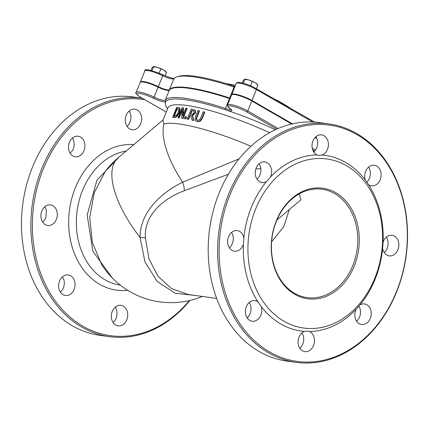 <?xml version="1.0" encoding="UTF-8"?>
<svg xmlns="http://www.w3.org/2000/svg" width="429" height="429" viewBox="0 0 429 429"><rect width="100%" height="100%" fill="white"/><g stroke="black" fill="none" stroke-linecap="round" stroke-linejoin="round"><path stroke-width="0.64" d="M230.92 109.39A8.205 1.544 21.9 0 1 225.482 108.467A87.521 16.49 -158.1 0 0 165.267 100.177L169.278 90.208A8.205 1.544 21.9 0 1 158.119 87.167A13.127 2.472 -158.1 0 0 140.197 82.406L136.191 92.374A13.127 2.472 -158.1 0 1 154.108 97.136A1.094 0.429 116.6 0 1 153.228 98.144A9.299 1.754 -158.1 0 0 165.878 101.593A86.427 16.286 -158.1 0 0 167.621 108.693M169.278 90.208A87.521 16.49 21.9 0 1 229.488 98.498L225.482 108.467A1.094 0.349 108.2 0 0 225.338 109.776A9.299 1.754 -158.1 0 0 230.201 108.741A1.094 0.826 124.7 0 1 229.982 108.644L231.145 109.658L231.161 109.175M230.062 98.681A8.205 1.544 21.9 0 1 229.488 98.498M231.724 94.761A13.127 2.472 21.9 0 1 231.751 94.482A13.127 2.472 21.9 0 1 239.318 95.141A13.127 2.472 21.9 0 1 251.995 100.488L292.492 123.842M315.492 137.103L316.446 137.655M140.369 82.186A13.127 2.472 21.9 0 1 140.401 81.907A13.127 2.472 21.9 0 1 158.317 86.669A8.205 1.544 -158.1 0 0 169.476 89.709A87.521 16.49 21.9 0 1 229.687 98A8.205 1.544 -158.1 0 0 230.266 98.182M239.092 158.853L182.641 182.196C162.194 192.095 139.924 211.701 140.026 237.376A82.052 34.599 -130.1 0 1 118.072 157.872L163.122 119.884M216.634 298.402L188.058 294.466L171.455 288.561L157.947 276.217L148.949 258.751L145.399 238.02C143.699 214.387 164.463 198.101 184.202 190.771A13.127 6.108 -115.9 0 0 182.641 182.196A82.052 34.599 49.9 0 1 163.883 123.96L162.988 120.217L167.927 107.931A82.052 15.46 21.9 0 1 269.589 132.717M184.202 190.771L228.442 174.201M255.85 168.94L260.821 168.667M204.397 112.028A82.599 15.562 -158.1 0 0 203.174 111.717L200.659 117.97L199.474 119.847L197.469 120.249L196.579 119.82L196.171 119.042L196.611 116.94L199.11 110.72A82.599 15.562 -158.1 0 0 197.973 110.457L195.474 116.677L195.066 119.906L195.758 120.822L197.018 121.38L199.791 121.058L201.898 118.248L204.397 112.028L204.805 112.264L202.3 118.484L200.193 121.294L197.415 121.611L196.23 121.107M199.11 110.72L199.501 110.95L197.002 117.171L196.568 119.267L197.05 120.115M182.143 110.553L179.172 117.948A82.052 15.46 -158.1 0 0 178.394 117.862L178.008 117.643A82.599 15.562 21.9 0 1 178.791 117.728L182.245 109.132L181.698 118.098A82.599 15.562 21.9 0 1 182.722 118.248L186.728 108.28A82.599 15.562 -158.1 0 0 185.875 108.156L182.7 116.044L183.21 107.802A82.599 15.562 -158.1 0 0 182.019 107.674L178.008 117.643M183.21 107.802L183.591 108.028L183.156 114.918M186.728 108.28L187.114 108.499L183.103 118.468A82.052 15.46 -158.1 0 0 182.078 118.318L181.698 118.098M179.386 107.845L179.987 108.499L179.51 112.8L176.609 116.876L174.281 117.562A82.052 15.46 -158.1 0 0 173.043 117.53L172.656 117.305A82.599 15.562 21.9 0 1 173.89 117.342L176.228 116.656L179.124 112.58L179.601 108.28L179 107.62L177.885 107.368A82.599 15.562 -158.1 0 0 176.662 107.336L172.656 117.305M191.05 115.632A82.052 15.46 -158.1 0 0 190.213 115.465L188.621 119.434A82.052 15.46 -158.1 0 0 187.602 119.241L187.221 119.015A82.599 15.562 21.9 0 1 188.234 119.214L189.833 115.245A82.599 15.562 21.9 0 1 191.018 115.481L191.967 119.981A82.599 15.562 21.9 0 1 193.399 120.297L192.224 115.326L195.082 112.763L195.034 110.382L193.216 109.433A82.599 15.562 -158.1 0 0 191.227 109.046L187.221 119.015M194.648 109.958L195.426 110.607L195.474 112.988L192.61 115.551L193.79 120.528A82.052 15.46 -158.1 0 0 192.353 120.206L191.967 119.981M186.653 117.02L185.886 118.924A82.052 15.46 -158.1 0 0 184.717 118.726L184.336 118.506A82.599 15.562 21.9 0 1 185.5 118.704L186.266 116.801L186.653 117.02M119.305 156.832L96.938 180.159L87.157 215.063L92.857 251.244L112.307 277.965M101.576 264.387L92.31 242.396L89.741 217.423L94.246 192.723L105.218 171.514A82.052 82.052 0 0 1 118.072 157.872M195.978 295.56L175.075 293.243L157.223 281.467L144.97 261.91L140.026 237.376A13.127 2.703 177.8 0 1 145.399 238.02M199.791 121.058L200.193 121.294M178.791 117.728L179.172 117.948M182.722 118.248L183.103 118.468M176.228 116.656L176.609 116.876M178.432 108.837L177.847 108.741A82.052 15.46 -158.1 0 0 177.295 108.725L174.297 116.189M177.461 108.521L178.711 109.197L178.298 112.495L176.201 115.615L174.378 116.195A82.599 15.562 -158.1 0 0 173.825 116.173L176.909 108.499A82.599 15.562 21.9 0 1 177.461 108.521L177.847 108.741M176.909 108.499L177.295 108.725M192.809 110.591L193.935 111.191L193.913 112.623L192.825 114.093L191.184 114.318A82.599 15.562 -158.1 0 0 190.272 114.141L191.779 110.392A82.599 15.562 21.9 0 1 192.809 110.591L193.195 110.816A82.052 15.46 -158.1 0 0 192.165 110.612L190.717 114.227M193.565 110.848L193.935 111.191M191.779 110.392L192.165 110.612M193.736 110.972L193.195 110.816M188.234 119.214L188.621 119.434M189.833 115.245L190.213 115.465M192.224 115.326L192.61 115.551M193.399 120.297L193.79 120.528M185.5 118.704L185.886 118.924M186.266 116.801A82.599 15.562 -158.1 0 0 185.103 116.602L184.336 118.506M278.19 128.491L247.785 110.955L251.791 100.987A13.127 2.472 -158.1 0 0 239.119 95.64A13.127 2.472 -158.1 0 0 231.553 94.981L227.542 104.949L227.59 106.258L229.982 108.644M251.791 100.987L291.736 124.019M315.106 137.494L316.827 138.492M299.195 193.887L300.954 199.748L276.887 220.05M276.34 221.364A54.703 42.927 -82.2 0 1 322.045 189.232A54.703 42.927 -82.2 0 1 357.11 249.276A54.703 42.927 -82.2 0 1 307.126 297.608A54.703 42.927 -82.2 0 1 276.34 221.364M289.334 209.556L283.8 226.614L271.611 241.747M276.249 221.015A55.797 43.785 97.8 0 0 317.063 298.788A55.797 43.785 97.8 0 0 352.461 210.73A55.797 43.785 97.8 0 0 276.249 221.015M255.593 209.111A85.333 66.967 -82.2 0 1 372.158 193.372A85.333 66.967 -82.2 0 1 318.018 328.051A85.333 66.967 -82.2 0 1 255.593 209.111M301.952 332.888A10.393 8.156 -82.2 0 1 302.783 344.026A10.393 8.156 -82.2 0 1 299.833 348.262M249.26 302.504A10.393 8.156 -82.2 0 1 250.096 313.642A10.393 8.156 -82.2 0 1 247.142 317.884M231.521 232.464A10.393 8.156 -82.2 0 1 232.357 243.602A10.393 8.156 -82.2 0 1 229.408 247.844M259.127 163.798A10.393 8.156 -82.2 0 1 259.963 174.935A10.393 8.156 -82.2 0 1 257.009 179.177M315.905 136.722A10.393 8.156 -82.2 0 1 316.736 147.866A10.393 8.156 -82.2 0 1 313.787 152.102M368.591 167.106A10.393 8.156 -82.2 0 1 369.428 178.244A10.393 8.156 -82.2 0 1 366.666 182.314M386.331 237.146A10.393 8.156 -82.2 0 1 387.162 248.284A10.393 8.156 -82.2 0 1 384.212 252.525M358.848 306A10.393 8.156 -82.2 0 1 359.561 316.956A10.393 8.156 -82.2 0 1 356.606 321.192M296.155 362.36L286.754 361.062A120.34 94.439 -82.2 0 1 219.026 193.329A120.34 94.439 -82.2 0 1 319.578 122.63L328.984 123.927A120.34 94.439 97.8 0 0 228.432 194.627A120.34 94.439 97.8 0 0 296.155 362.36A120.34 94.439 97.8 0 0 396.707 291.661A120.34 94.439 97.8 0 0 328.984 123.927M396.616 291.312A119.246 93.581 -82.2 0 1 233.725 313.299A119.246 93.581 -82.2 0 1 309.384 125.091A119.246 93.581 -82.2 0 1 396.616 291.312M356.118 309.271A88.615 69.541 -82.2 0 1 309.448 331.526A10.393 8.156 -82.2 0 1 313.529 345.506A10.393 8.156 -82.2 0 1 304.847 351.614A10.393 8.156 -82.2 0 1 298.064 342.229A10.393 8.156 -82.2 0 1 304.483 331.376A88.615 69.541 -82.2 0 1 261.17 306.403A10.393 8.156 -82.2 0 1 260.843 315.122A10.393 8.156 -82.2 0 1 252.155 321.23A10.393 8.156 -82.2 0 1 245.495 309.818A10.393 8.156 -82.2 0 1 254.992 300.638A10.393 8.156 -82.2 0 1 257.979 301.85A88.615 69.541 -82.2 0 1 243.399 244.273A10.393 8.156 -82.2 0 1 243.104 245.082A10.393 8.156 -82.2 0 1 234.422 251.19A10.393 8.156 -82.2 0 1 227.756 239.784A10.393 8.156 -82.2 0 1 237.258 230.598A10.393 8.156 -82.2 0 1 243.849 237.988A88.615 69.541 -82.2 0 1 251.287 207.507A88.615 69.541 -82.2 0 1 266.538 181.537A10.393 8.156 -82.2 0 1 262.022 182.523A10.393 8.156 -82.2 0 1 255.362 171.112A10.393 8.156 -82.2 0 1 264.859 161.931A10.393 8.156 -82.2 0 1 270.71 176.416A10.393 8.156 -82.2 0 1 270.361 177.198A88.615 69.541 -82.2 0 1 317.036 154.944A10.393 8.156 -82.2 0 1 312.35 142.895A10.393 8.156 -82.2 0 1 321.637 134.856A10.393 8.156 -82.2 0 1 327.488 149.346A10.393 8.156 -82.2 0 1 321.997 155.094A88.615 69.541 -82.2 0 1 365.31 180.067A10.393 8.156 -82.2 0 1 366.522 169.578A10.393 8.156 -82.2 0 1 374.324 165.24A10.393 8.156 -82.2 0 1 380.174 179.724A10.393 8.156 -82.2 0 1 371.493 185.832A10.393 8.156 -82.2 0 1 368.506 184.62A88.615 69.541 -82.2 0 1 383.086 242.197A10.393 8.156 -82.2 0 1 392.063 235.28A10.393 8.156 -82.2 0 1 397.914 249.764A10.393 8.156 -82.2 0 1 389.226 255.872A10.393 8.156 -82.2 0 1 382.636 248.482A88.615 69.541 -82.2 0 1 359.947 304.933A10.393 8.156 -82.2 0 1 364.457 303.946A10.393 8.156 -82.2 0 1 370.307 318.431A10.393 8.156 -82.2 0 1 361.626 324.538A10.393 8.156 -82.2 0 1 356.118 309.271L359.947 304.933M243.849 237.988L243.399 244.273M257.979 301.85L261.17 306.403M304.483 331.376L307.99 331.065L309.448 331.526M382.636 248.482L383.086 242.197M368.506 184.62L365.31 180.067M321.997 155.094L319.112 155.491L317.036 154.944M270.361 177.198L266.538 181.537M189.339 300.568A119.246 93.581 -82.2 0 1 35.736 256.467A119.246 93.581 -82.2 0 1 144.761 99.694M126.796 319.798A10.393 8.156 -82.2 0 1 118.109 325.901A10.393 8.156 -82.2 0 1 111.449 314.495A10.393 8.156 -82.2 0 1 120.946 305.309A10.393 8.156 -82.2 0 1 126.796 319.798M74.104 289.414A10.393 8.156 -82.2 0 1 65.422 295.517A10.393 8.156 -82.2 0 1 58.762 284.111A10.393 8.156 -82.2 0 1 68.259 274.925A10.393 8.156 -82.2 0 1 74.104 289.414M56.371 219.375A10.393 8.156 -82.2 0 1 47.683 225.482A10.393 8.156 -82.2 0 1 41.023 214.071A10.393 8.156 -82.2 0 1 50.52 204.89A10.393 8.156 -82.2 0 1 56.371 219.375M83.971 150.708A10.393 8.156 -82.2 0 1 75.29 156.81A10.393 8.156 -82.2 0 1 68.629 145.404A10.393 8.156 -82.2 0 1 78.126 136.218A10.393 8.156 -82.2 0 1 83.971 150.708M140.75 123.632A10.393 8.156 -82.2 0 1 132.068 129.74A10.393 8.156 -82.2 0 1 125.402 118.329A10.393 8.156 -82.2 0 1 134.899 109.148A10.393 8.156 -82.2 0 1 140.75 123.632M109.422 336.647L100.016 335.355A120.34 94.439 -82.2 0 1 32.293 167.621A120.34 94.439 -82.2 0 1 132.845 96.922L142.181 98.203A120.34 94.439 97.8 0 0 41.693 168.913A120.34 94.439 97.8 0 0 109.422 336.647A120.34 94.439 97.8 0 0 189.897 300.439M129.167 111.014A10.393 8.156 -82.2 0 1 130.003 122.152A10.393 8.156 -82.2 0 1 127.048 126.394M72.394 138.084A10.393 8.156 -82.2 0 1 73.225 149.228A10.393 8.156 -82.2 0 1 72.882 150.005L70.152 153.276M44.788 206.757A10.393 8.156 -82.2 0 1 46.364 210.795L45.914 217.085A10.393 8.156 -82.2 0 1 45.624 217.894A10.393 8.156 -82.2 0 1 42.669 222.131M62.334 276.962L63.69 279.209A10.393 8.156 -82.2 0 1 63.358 287.934A10.393 8.156 -82.2 0 1 60.409 292.17M115.213 307.175A10.393 8.156 -82.2 0 1 116.05 318.318A10.393 8.156 -82.2 0 1 113.095 322.554M153.325 66.661A7.111 1.341 21.9 0 1 153.453 66.64A7.111 1.341 21.9 0 1 157.389 67.374L153.024 66.774L152.043 67.879L151.046 70.356M152.022 70.603L153.539 66.822L153.024 66.774M166.002 72.34L166.516 72.388L163.878 70.158L157.389 67.374A7.111 1.341 21.9 0 1 163.878 70.158A7.111 1.341 21.9 0 1 165.9 71.643L166.468 72.319M159.164 73.096L160.773 69.08M165.133 75.842L166.516 72.388M244.68 79.236A7.111 1.341 21.9 0 1 244.809 79.22A7.111 1.341 21.9 0 1 248.745 79.95L244.374 79.349L243.399 80.454L242.401 82.931M243.372 83.178L244.889 79.403L244.374 79.349M257.357 84.915L257.872 84.969L255.234 82.733L248.745 79.95A7.111 1.341 21.9 0 1 255.234 82.733A7.111 1.341 21.9 0 1 257.255 84.223L257.824 84.899M250.515 85.671L252.129 81.66M256.424 88.567L257.872 84.969M158.119 87.167L154.108 97.136A8.205 1.544 21.9 0 0 165.267 100.177A1.094 1.073 36.9 0 0 165.878 101.593A86.427 16.286 -158.1 0 1 225.338 109.776A86.427 16.286 -158.1 0 1 275.386 129.746M166.259 112.087L140.439 97.201A1.094 0.643 -60 0 0 140.583 97.249A12.033 2.268 21.9 0 1 138.76 93.329A12.033 2.268 21.9 0 1 153.228 98.144M166.27 112.06L140.583 97.249M227.542 104.949A13.127 2.472 -158.1 0 1 235.113 105.609A13.127 2.472 -158.1 0 1 247.785 110.955A1.094 0.643 120 0 1 246.713 111.862L276.689 129.145M312.698 149.909L314.779 151.11M315.588 150.053L312.221 148.112M230.201 108.741A12.033 2.268 21.9 0 1 231.821 106.14A12.033 2.268 21.9 0 1 246.713 111.862M314.146 151.775A86.427 16.286 -158.1 0 0 313.197 151.083M234.754 86.352A1.094 0.349 108.2 0 0 234.695 86.309A1.094 0.349 108.2 0 0 234.095 87.033A8.205 1.544 -158.1 0 0 234.674 87.221M314.602 122.115L252.402 86.502L245.667 83.864L241.398 82.706L238.326 82.368L237.103 82.604L236.159 83.516A13.127 2.472 21.9 0 1 243.726 84.175A13.127 2.472 21.9 0 1 256.403 89.522A1.094 0.643 -60 0 0 256.274 88.481A1.094 0.643 -60 0 0 256.129 88.433M251.995 100.488L256.403 89.522L312.736 122.008M174.244 78.314C173.005 78.668 169.171 77.477 162.736 74.732C149.978 69.723 143.999 68.458 144.809 70.941A13.127 2.472 21.9 0 1 162.725 75.702A1.094 0.429 -63.4 0 0 162.736 74.732A1.094 0.429 -63.4 0 0 162.65 74.716M158.317 86.669L162.725 75.702A8.205 1.544 -158.1 0 0 173.884 78.743A1.094 1.073 -143.1 0 1 174.018 78.507C180.963 72.785 201.19 75.386 234.695 86.309L235.001 86.406M169.476 89.709L173.884 78.743A87.521 16.49 21.9 0 1 234.095 87.033L229.687 98M163.883 123.96A82.052 15.46 21.9 0 1 250.944 146.251M120.302 285.14A67.83 53.228 -82.2 0 1 82.438 190.642A67.83 53.228 -82.2 0 1 126.212 151.008M201.898 118.248L202.3 118.484M197.018 121.38L197.415 121.611M196.171 119.042L196.568 119.267M196.611 116.94L197.002 117.171M179.124 112.58L179.51 112.8M173.89 117.342L174.281 117.562M179.601 108.28L179.987 108.499M195.034 110.382L195.426 110.607M195.082 112.763L195.474 112.988M133.789 144.621A73.3 57.524 97.8 0 0 75.257 187.972A73.3 57.524 97.8 0 0 127.66 290.294M140.439 97.201C136.111 94.005 134.695 92.396 136.191 92.374M231.751 94.482L236.159 83.516M290.122 108.001A162.28 162.28 0 0 0 275.064 99.319M235.435 85.317A162.28 162.28 0 0 0 226.201 83.628M168.012 107.507L167.927 107.931M249.528 302.933L248.89 302.842M196.021 120.999L196.418 121.23M179.006 107.62L179.392 107.84M194.46 109.835L194.852 110.06M140.401 81.907L144.809 70.941M101.598 264.425A82.052 82.052 0 0 0 202.306 296.428"/></g></svg>
